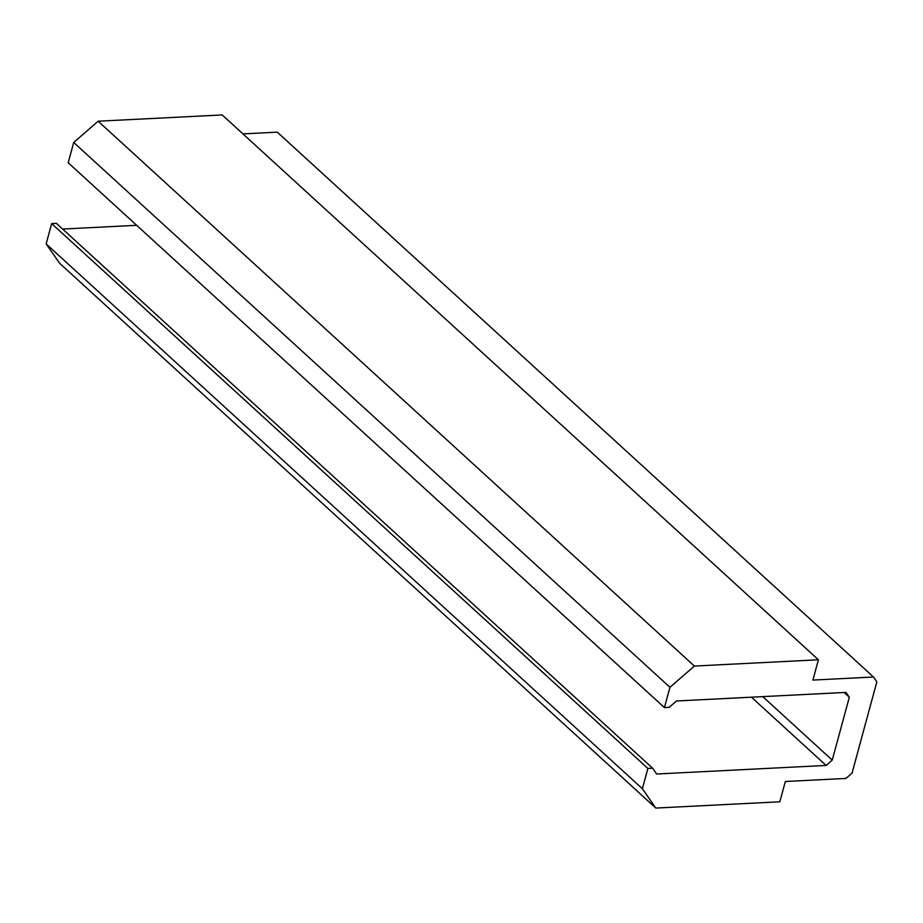 <?xml version="1.0" encoding="UTF-8"?>
<svg xmlns="http://www.w3.org/2000/svg" width="923" height="923" viewBox="0 0 923 923"><rect width="100%" height="100%" fill="white"/><g stroke="black" fill="none" stroke-linecap="round" stroke-linejoin="round"><path stroke-width="1.38" d="M812.898 680.078L818.413 659.783L222.189 114.937L98.15 121.213L73.702 142.465L68.198 162.748L664.422 707.595L669.152 707.353L676.49 700.984L845.964 692.4L849.322 697.234L832.234 760.114L826.12 765.432L656.645 774.005L652.619 768.201L647.888 768.444L642.373 788.727L655.803 808.063L779.831 801.787L785.346 781.493L845.941 778.435L852.044 773.116L876.85 681.843L873.493 677.009L812.898 680.078M873.493 677.009L277.269 132.162L242.934 133.904M655.803 808.063L59.58 263.217L46.15 243.891L642.373 788.727M647.888 768.444L51.665 223.597L46.15 243.891M652.619 768.201L56.395 223.366L51.665 223.597M826.12 765.432L751.449 697.188M136.65 225.304L62.614 229.054M832.234 760.114L762.744 696.611M849.322 697.234L844.141 692.492M818.413 659.783L694.384 666.06L669.936 687.3L664.422 707.595M669.936 687.3L73.702 142.465M694.384 666.06L98.15 121.213"/></g></svg>
